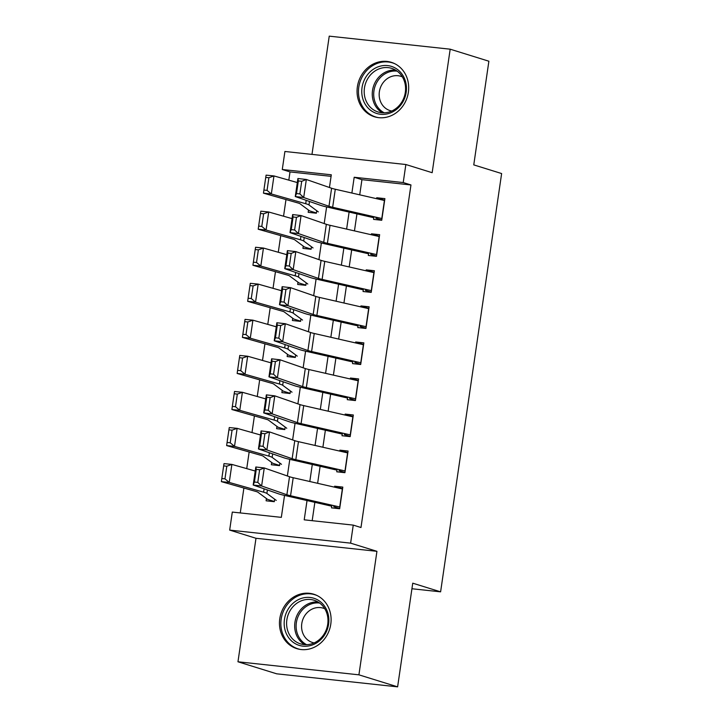 <?xml version="1.0" encoding="UTF-8"?>
<svg xmlns="http://www.w3.org/2000/svg" width="723" height="723" viewBox="0 0 723 723"><rect width="100%" height="100%" fill="white"/><g stroke="black" fill="none" stroke-linecap="round" stroke-linejoin="round"><path stroke-width="1.08" d="M357.379 86.796A28.504 25.549 -72.7 0 0 374.415 116.774A28.504 25.549 -72.7 0 0 408.368 92.3A28.504 25.549 -72.7 0 0 391.333 62.323A28.504 25.549 -72.7 0 0 357.379 86.796M279.783 618.68A28.504 25.549 -72.7 0 0 296.819 648.648A28.504 25.549 -72.7 0 0 330.782 624.175A28.504 25.549 -72.7 0 0 313.737 594.207A28.504 25.549 -72.7 0 0 279.783 618.68M331.08 176.34L290.013 171.911L282.277 169.507L284.907 151.478L405.856 164.519L403.226 182.548L354.189 177.262L351.884 193.041M411.929 588.748L440.605 591.839L501.626 173.547L473.764 164.889L488.884 61.22L450.185 49.191L329.236 36.15L311.984 154.397M440.605 591.839L412.743 583.181L397.614 686.85L276.665 673.809L237.966 661.78L358.915 674.83L376.936 551.324L350.619 543.145L229.67 530.104L232.3 512.074L281.328 517.361L284.537 495.409M376.936 551.324L255.987 538.283L237.966 661.78M255.987 538.283L229.67 530.104M290.013 171.911L288.811 180.144M285.983 199.566L283.552 216.204M280.723 235.626L278.292 252.264M275.463 271.685L273.032 288.323M270.203 307.745L267.772 324.383M264.934 343.805L262.512 360.443M259.674 379.864L257.252 396.502M254.415 415.924L251.993 432.562M249.155 451.983L246.733 468.621M243.895 488.043L240.262 512.932M397.614 686.85L358.915 674.83M373.954 216.719L373.565 219.385L381.744 220.262L384.898 198.626L376.728 197.75L376.584 198.689M368.694 252.779L368.305 255.445L376.475 256.322L379.638 234.686L371.459 233.809L371.324 234.749M363.434 288.839L363.045 291.505L371.215 292.381L374.378 270.745L366.2 269.869L366.064 270.809M358.174 324.898L357.786 327.564L365.955 328.441L369.119 306.805L360.94 305.928L360.804 306.868M352.914 360.958L352.526 363.615L360.696 364.5L363.85 342.865L355.68 341.988L355.544 342.928M347.655 397.017L347.266 399.674L355.436 400.56L358.59 378.924L350.42 378.039L350.284 378.988M342.395 433.077L342.006 435.734L350.176 436.62L353.33 414.984L345.16 414.098L345.025 415.047M337.135 469.137L336.746 471.794L344.916 472.679L348.07 451.044L339.9 450.158L339.765 451.107M266.435 498.554L266.109 500.804L274.279 501.69L274.641 499.195M271.694 462.494L271.369 464.744L279.539 465.63L279.9 463.136M276.954 426.434L276.629 428.685L284.799 429.57L285.16 427.076M282.214 390.375L281.889 392.625L290.059 393.511L290.42 391.016M287.474 354.315L287.148 356.566L295.318 357.451L295.68 354.957M292.734 318.256L292.408 320.506L300.578 321.392L300.949 318.897M298.003 282.196L297.668 284.446L305.838 285.332L306.209 282.838M303.262 246.136L302.928 248.387L311.098 249.272L311.468 246.778M308.522 210.077L308.188 212.327L316.367 213.213L316.728 210.718M307.031 500.551L304.211 519.828L353.249 525.115L360.985 527.519L410.962 184.952L361.934 179.666L359.72 194.83M356.945 213.863L354.46 230.89M351.676 249.923L349.2 266.95M346.416 285.983L343.94 303.009M341.157 322.042L338.671 339.069M335.897 358.102L333.411 375.129M330.637 394.162L328.152 411.188M325.377 430.221L322.892 447.248M320.117 466.281L317.632 483.307M314.857 502.34L312.182 520.687M331.875 505.196L331.486 507.853L339.656 508.739L342.81 487.103L334.641 486.218L334.505 487.166M405.856 164.519L432.164 172.698L450.185 49.191M410.962 184.952L403.226 182.548M353.249 525.115L350.619 543.145M329.453 187.51L331.306 174.794L282.277 169.507M287.365 475.987L289.796 459.349M292.625 439.927L295.056 423.289M297.894 403.868L300.316 387.23M303.154 367.808L305.576 351.17M308.414 331.749L310.836 315.111M313.674 295.689L316.096 279.051M318.933 259.629L321.355 242.991M324.193 223.57L326.615 206.932M349.11 212.074L346.624 229.101M343.85 248.134L341.364 265.16M338.59 284.193L336.105 301.22M333.33 320.253L330.845 337.279M328.07 356.312L325.585 373.339M322.81 392.372L320.325 409.399M317.551 428.432L315.065 445.458M312.291 464.491L309.806 481.518M361.934 179.666L354.189 177.262M342.585 488.685L334.641 486.218M347.844 452.625L339.9 450.158M353.104 416.565L345.16 414.098M358.364 380.506L350.42 378.039M363.624 344.446L355.68 341.988M368.884 308.396L360.94 305.928M374.143 272.336L366.2 269.869M379.403 236.276L371.459 233.809M384.663 200.217L376.728 197.75M339.909 507.031A12.788 0.985 -171.7 0 0 339.72 506.986L290.565 495.752A18.274 1.401 8.3 0 1 286.886 494.758L261.618 485.983L253.195 485.025L278.454 493.791A27.411 2.106 -171.7 0 0 283.976 495.282L331.721 506.199M333.755 506.678L339.683 508.522M254.415 482.015L253.195 485.025L255.825 466.995L264.257 467.953L261.618 485.983L257.786 482.404L259.629 469.778L256.258 469.399L254.415 482.015L257.786 482.404M342.539 489.001A12.788 0.985 -171.7 0 0 342.35 488.956L293.195 477.722A18.274 1.401 8.3 0 1 289.516 476.728L264.257 467.953L259.629 469.778M255.825 466.995L256.258 469.399M223.66 465.901L221.816 478.527L224.961 478.843L226.805 466.218L223.66 465.901L224.003 463.615L231.875 464.41L255.228 471.035M226.805 466.218L231.875 464.41L229.245 482.44L263.615 492.191A27.411 2.106 8.3 0 1 266.895 493.438L276.24 500.379M224.961 478.843L229.245 482.44L221.374 481.645L221.816 478.527M274.306 501.473L268.378 499.629A12.788 0.985 8.3 0 1 267.275 499.168L257.93 492.236A18.274 1.401 -171.7 0 0 255.743 491.405L221.374 481.645M328.585 624.193A24.672 22.115 107.3 0 1 302.964 646.154A24.672 22.115 107.3 0 1 284.455 619.43A24.672 22.115 107.3 0 1 310.068 597.469A24.672 22.115 107.3 0 1 328.585 624.193M286.859 619.846A22.847 20.47 -72.7 0 0 300.515 643.868A22.847 20.47 -72.7 0 0 327.727 624.256A22.847 20.47 -72.7 0 0 314.071 600.235A22.847 20.47 -72.7 0 0 286.859 619.846M314.144 642.919A17.985 16.123 107.3 0 1 312.526 642.512A17.985 16.123 107.3 0 1 301.78 623.606A17.985 16.123 107.3 0 1 323.199 608.16A17.985 16.123 107.3 0 1 324.754 608.748M317.334 595.662A28.324 25.386 -72.7 0 0 314.921 594.758A28.324 25.386 -72.7 0 0 281.184 619.078A28.324 25.386 -72.7 0 0 298.111 648.865A28.324 25.386 -72.7 0 0 300.614 649.489M392.065 112.201A24.672 22.115 107.3 0 1 363.226 100.045A24.672 22.115 107.3 0 1 376.159 67.664A24.672 22.115 107.3 0 1 404.997 79.828A24.672 22.115 107.3 0 1 392.065 112.201M377.514 69.553A22.847 20.47 -72.7 0 0 364.193 91.92A22.847 20.47 -72.7 0 0 378.111 111.993A22.847 20.47 -72.7 0 0 392.255 110.791A22.847 20.47 -72.7 0 0 405.576 88.423A22.847 20.47 -72.7 0 0 391.667 68.36A22.847 20.47 -72.7 0 0 377.514 69.553M391.73 111.035A17.985 16.123 107.3 0 1 390.122 110.637A17.985 16.123 107.3 0 1 379.168 94.84A17.985 16.123 107.3 0 1 389.652 77.225A17.985 16.123 107.3 0 1 400.795 76.286A17.985 16.123 107.3 0 1 402.35 76.864M394.93 63.787A28.324 25.386 -72.7 0 0 392.517 62.883A28.324 25.386 -72.7 0 0 374.975 64.365A28.324 25.386 -72.7 0 0 358.454 92.101A28.324 25.386 -72.7 0 0 375.707 116.981A28.324 25.386 -72.7 0 0 378.201 117.605M345.169 470.971A12.788 0.985 -171.7 0 0 344.979 470.926L295.824 459.692A18.274 1.401 8.3 0 1 292.146 458.698L266.886 449.932L258.454 448.965L283.714 457.731A27.411 2.106 -171.7 0 0 289.236 459.222L336.99 470.14M339.024 470.619L344.943 472.462M259.674 445.955L258.454 448.965L261.084 430.935L269.516 431.902L266.886 449.932L263.045 446.344L264.889 433.719L261.518 433.339L259.674 445.955L263.045 446.344M347.799 452.941A12.788 0.985 -171.7 0 0 347.609 452.896L298.454 441.663A18.274 1.401 8.3 0 1 294.776 440.669L269.516 431.902L264.889 433.719M261.084 430.935L261.518 433.339M350.429 434.912A12.788 0.985 -171.7 0 0 350.239 434.866L301.084 423.633A18.274 1.401 8.3 0 1 297.406 422.639L272.146 413.872L263.714 412.905L288.974 421.672A27.411 2.106 -171.7 0 0 294.496 423.163L342.25 434.08M344.284 434.559L350.212 436.403M264.934 409.896L263.714 412.905L266.344 394.875L274.776 395.843L272.146 413.872L268.305 410.284L270.149 397.659L266.778 397.279L264.934 409.896L268.305 410.284M353.059 416.882A12.788 0.985 -171.7 0 0 352.869 416.837L303.714 405.603A18.274 1.401 8.3 0 1 300.036 404.609L274.776 395.843L270.149 397.659M266.344 394.875L266.778 397.279M355.689 398.852A12.788 0.985 -171.7 0 0 355.499 398.807L306.344 387.573A18.274 1.401 8.3 0 1 302.666 386.579L277.406 377.813L268.974 376.846L294.234 385.612A27.411 2.106 -171.7 0 0 299.756 387.103L347.51 398.021M349.543 398.5L355.472 400.343M270.194 373.836L268.974 376.846L271.604 358.816L280.036 359.783L277.406 377.813L273.565 374.225L275.409 361.599L272.038 361.22L270.194 373.836L273.565 374.225M358.319 380.822A12.788 0.985 -171.7 0 0 358.129 380.777L308.974 369.543A18.274 1.401 8.3 0 1 305.296 368.549L280.036 359.783L275.409 361.599M271.604 358.816L272.038 361.22M360.949 362.792A12.788 0.985 -171.7 0 0 360.759 362.747L311.604 351.514A18.274 1.401 8.3 0 1 307.926 350.519L282.666 341.753L274.234 340.786L299.494 349.552A27.411 2.106 -171.7 0 0 305.016 351.044L352.77 361.961M354.803 362.44L360.732 364.284M275.454 337.777L274.234 340.786L276.864 322.756L285.296 323.723L282.666 341.753L278.825 338.165L280.669 325.54L277.298 325.16L275.454 337.777L278.825 338.165M363.579 344.763A12.788 0.985 -171.7 0 0 363.389 344.717L314.234 333.484A18.274 1.401 8.3 0 1 310.556 332.49L285.296 323.723L280.669 325.54M276.864 322.756L277.298 325.16M228.92 429.842L227.076 442.467L230.221 442.783L232.065 430.158L228.92 429.842L229.263 427.555L237.135 428.35L260.488 434.975M232.065 430.158L237.135 428.35L234.505 446.38L268.875 456.132A27.411 2.106 8.3 0 1 272.155 457.379L281.5 464.32M230.221 442.783L234.505 446.38L226.633 445.585L227.076 442.467M279.575 465.413L273.646 463.57A12.788 0.985 8.3 0 1 272.535 463.109L263.19 456.177A18.274 1.401 -171.7 0 0 261.003 455.345L226.633 445.585M234.18 393.782L232.336 406.407L235.49 406.724L237.325 394.098L234.18 393.782L234.523 391.495L242.395 392.291L265.757 398.915M237.325 394.098L242.395 392.291L239.765 410.321L274.144 420.072A27.411 2.106 8.3 0 1 277.424 421.319L286.76 428.26M235.49 406.724L239.765 410.321L231.893 409.525L232.336 406.407M284.835 429.354L278.906 427.51A12.788 0.985 8.3 0 1 277.795 427.049L268.459 420.117A18.274 1.401 -171.7 0 0 266.272 419.286L231.893 409.525M239.44 357.722L237.596 370.348L240.75 370.664L242.585 358.039L239.44 357.722L239.783 355.436L247.655 356.231L271.017 362.856M242.585 358.039L247.655 356.231L245.025 374.261L279.403 384.012A27.411 2.106 8.3 0 1 282.684 385.26L292.02 392.2M240.75 370.664L245.025 374.261L237.153 373.466L237.596 370.348M290.095 393.294L284.166 391.45A12.788 0.985 8.3 0 1 283.055 390.989L273.719 384.058A18.274 1.401 -171.7 0 0 271.532 383.226L237.153 373.466M244.699 321.663L242.856 334.288L246.01 334.604L247.844 321.979L244.699 321.663L245.043 319.376L252.914 320.172L276.276 326.796M247.844 321.979L252.914 320.172L250.285 338.201L284.663 347.953A27.411 2.106 8.3 0 1 287.944 349.2L297.28 356.141M246.01 334.604L250.285 338.201L242.413 337.406L242.856 334.288M295.355 357.234L289.426 355.391A12.788 0.985 8.3 0 1 288.314 354.93L278.979 347.998A18.274 1.401 -171.7 0 0 276.792 347.167L242.413 337.406M366.209 326.733A12.788 0.985 -171.7 0 0 366.019 326.688L316.864 315.454A18.274 1.401 8.3 0 1 313.186 314.46L287.926 305.693L279.494 304.726L304.763 313.493A27.411 2.106 -171.7 0 0 310.275 314.984L358.03 325.901M360.063 326.38L365.992 328.224M280.714 301.717L279.494 304.726L282.124 286.697L290.556 287.664L287.926 305.693L284.094 302.106L285.928 289.48L282.557 289.101L280.714 301.717L284.094 302.106M368.838 308.703A12.788 0.985 -171.7 0 0 368.649 308.658L319.494 297.424A18.274 1.401 8.3 0 1 315.815 296.43L290.556 287.664L285.928 289.48M282.124 286.697L282.557 289.101M249.959 285.603L248.116 298.228L251.27 298.545L253.113 285.919L249.959 285.603L250.303 283.317L258.174 284.112L281.536 290.736M253.113 285.919L258.174 284.112L255.544 302.142L289.923 311.893A27.411 2.106 8.3 0 1 293.204 313.14L302.539 320.081M251.27 298.545L255.544 302.142L247.673 301.346L248.116 298.228M300.614 321.175L294.686 319.331A12.788 0.985 8.3 0 1 293.574 318.87L284.238 311.938A18.274 1.401 -171.7 0 0 282.051 311.107L247.673 301.346M371.468 290.673A12.788 0.985 -171.7 0 0 371.279 290.628L322.124 279.394A18.274 1.401 8.3 0 1 318.445 278.4L293.186 269.634L284.754 268.667L310.022 277.433A27.411 2.106 -171.7 0 0 315.535 278.924L363.289 289.842M365.323 290.321L371.251 292.164M285.974 265.657L284.754 268.667L287.383 250.637L295.815 251.604L293.186 269.634L289.354 266.046L291.188 253.421L287.817 253.041L285.974 265.657L289.354 266.046M374.098 272.643A12.788 0.985 -171.7 0 0 373.908 272.598L324.754 261.365A18.274 1.401 8.3 0 1 321.075 260.37L295.815 251.604L291.188 253.421M287.383 250.637L287.817 253.041M255.219 249.543L253.375 262.169L256.529 262.485L258.373 249.86L255.219 249.543L255.571 247.257L263.443 248.052L286.796 254.677M258.373 249.86L263.443 248.052L260.813 266.082L295.183 275.834A27.411 2.106 8.3 0 1 298.463 277.081L307.799 284.022M256.529 262.485L260.813 266.082L252.942 265.287L253.375 262.169M305.874 285.115L299.946 283.271A12.788 0.985 8.3 0 1 298.834 282.81L289.498 275.879A18.274 1.401 -171.7 0 0 287.311 275.047L252.942 265.287M376.728 254.613A12.788 0.985 -171.7 0 0 376.538 254.568L327.392 243.335A18.274 1.401 8.3 0 1 323.705 242.341L298.445 233.574L290.013 232.607L315.282 241.374A27.411 2.106 -171.7 0 0 320.795 242.865L368.549 253.782M370.583 254.261L376.511 256.105M291.242 229.598L290.013 232.607L292.643 214.577L301.075 215.544L298.445 233.574L294.613 229.986L296.448 217.361L293.077 216.981L291.242 229.598L294.613 229.986M379.358 236.584A12.788 0.985 -171.7 0 0 379.168 236.538L330.022 225.305A18.274 1.401 8.3 0 1 326.335 224.311L301.075 215.544L296.448 217.361M292.643 214.577L293.077 216.981M260.479 213.484L258.644 226.109L261.789 226.426L263.633 213.8L260.479 213.484L260.831 211.197L268.703 211.993L292.056 218.617M263.633 213.8L268.703 211.993L266.073 230.022L300.443 239.774A27.411 2.106 8.3 0 1 303.723 241.021L313.059 247.962M261.789 226.426L266.073 230.022L258.201 229.227L258.644 226.109M311.134 249.055L305.205 247.212A12.788 0.985 8.3 0 1 304.094 246.751L294.758 239.819A18.274 1.401 -171.7 0 0 292.571 238.988L258.201 229.227M381.988 218.554A12.788 0.985 -171.7 0 0 381.798 218.509L332.652 207.275A18.274 1.401 8.3 0 1 328.974 206.281L303.705 197.515L295.273 196.548L320.542 205.314A27.411 2.106 -171.7 0 0 326.055 206.805L373.809 217.722M375.843 218.201L381.771 220.045M296.502 193.538L295.273 196.548L297.903 178.518L306.335 179.485L303.705 197.515L299.873 193.927L301.708 181.301L298.337 180.922L296.502 193.538L299.873 193.927M384.618 200.524A12.788 0.985 -171.7 0 0 384.428 200.479L335.282 189.245A18.274 1.401 8.3 0 1 331.604 188.251L306.335 179.485L301.708 181.301M297.903 178.518L298.337 180.922M265.739 177.424L263.904 190.05L267.049 190.366L268.893 177.741L265.739 177.424L266.091 175.138L273.963 175.933L297.316 182.558M268.893 177.741L273.963 175.933L271.333 193.963L305.702 203.714A27.411 2.106 8.3 0 1 308.983 204.961L318.319 211.902M267.049 190.366L271.333 193.963L263.461 193.168L263.904 190.05M316.394 212.996L310.465 211.152A12.788 0.985 8.3 0 1 309.354 210.7L300.018 203.759A18.274 1.401 -171.7 0 0 297.831 202.928L263.461 193.168M290.565 495.752L293.195 477.722M286.886 494.758L289.516 476.728M339.72 506.986L342.35 488.956M264.112 488.811L263.615 492.191M267.411 489.959L266.895 493.438M304.69 644.654A22.847 20.47 107.3 0 1 294.93 622.358A22.847 20.47 107.3 0 1 317.957 601.961M319.575 603.027A22.097 19.801 -72.7 0 0 296.367 622.666A22.097 19.801 -72.7 0 0 306.633 644.69M382.286 112.77A22.847 20.47 107.3 0 1 372.336 92.074A22.847 20.47 107.3 0 1 385.585 72.065A22.847 20.47 107.3 0 1 395.553 70.086M397.171 71.152A22.097 19.801 -72.7 0 0 386.588 72.978A22.097 19.801 -72.7 0 0 373.746 92.851A22.097 19.801 -72.7 0 0 384.229 112.806M295.824 459.692L298.454 441.663M292.146 458.698L294.776 440.669M344.979 470.926L347.609 452.896M301.084 423.633L303.714 405.603M297.406 422.639L300.036 404.609M350.239 434.866L352.869 416.837M306.344 387.573L308.974 369.543M302.666 386.579L305.296 368.549M355.499 398.807L358.129 380.777M311.604 351.514L314.234 333.484M307.926 350.519L310.556 332.49M360.759 362.747L363.389 344.717M269.372 452.752L268.875 456.132M272.67 453.899L272.155 457.379M274.632 416.692L274.144 420.072M277.93 417.84L277.424 421.319M279.891 380.632L279.403 384.012M283.19 381.78L282.684 385.26M285.151 344.573L284.663 347.953M288.45 345.721L287.944 349.2M316.864 315.454L319.494 297.424M313.186 314.46L315.815 296.43M366.019 326.688L368.649 308.658M290.411 308.513L289.923 311.893M293.71 309.661L293.204 313.14M322.124 279.394L324.754 261.365M318.445 278.4L321.075 260.37M371.279 290.628L373.908 272.598M295.671 272.454L295.183 275.834M298.97 273.601L298.463 277.081M327.392 243.335L330.022 225.305M323.705 242.341L326.335 224.311M376.538 254.568L379.168 236.538M300.931 236.394L300.443 239.774M304.229 237.542L303.723 241.021M332.652 207.275L335.282 189.245M328.974 206.281L331.604 188.251M381.798 218.509L384.428 200.479M306.2 200.334L305.702 203.714M309.489 201.482L308.983 204.961M314.921 594.758L316.439 595.237M298.111 648.865L299.638 649.335M392.517 62.883L394.035 63.353M375.707 116.981L377.225 117.46"/></g></svg>

